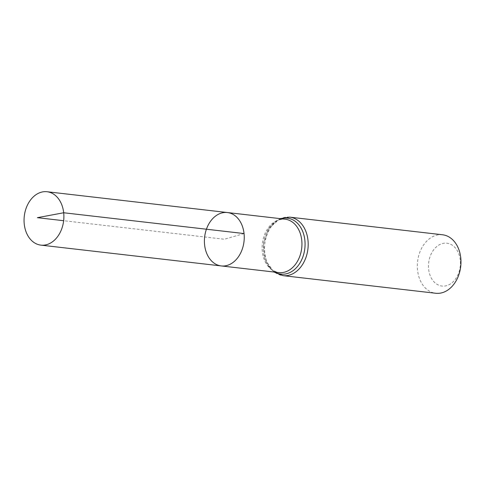<?xml version="1.0" encoding="UTF-8"?>
<svg xmlns="http://www.w3.org/2000/svg" width="485" height="485" viewBox="0 0 485 485"><rect width="100%" height="100%" fill="white"/><g stroke="black" fill="none" stroke-linecap="round" stroke-linejoin="round"><path stroke-width="0.36" stroke-dasharray="2.42 1.82" d="M460.259 260.069A21.552 15.89 -83.4 0 0 434.56 248.72A21.552 15.89 -83.4 0 0 438.513 285.089A21.552 15.89 -83.4 0 0 460.259 260.069M442.52 234.77A29.439 21.704 -83.4 0 0 417.585 261.53A29.439 21.704 -83.4 0 0 435.772 293.261M227.404 212.539A26.875 19.812 -83.4 0 0 204.609 244.919A26.875 19.812 -83.4 0 0 221.245 265.932M244.046 233.558L224.325 239.238L63.65 220.705M285.113 219.196A26.875 19.812 -83.4 0 0 262.349 243.622A26.875 19.812 -83.4 0 0 278.954 272.588C270.842 270.521 270.648 268.205 267.926 265.028C264.386 259.487 262.906 252.727 263.476 244.749C264.228 237.389 266.617 231.212 270.642 226.216L276.232 221.299C277.438 220.057 280.397 219.353 285.113 219.196M289.745 217.147A29.439 21.704 -83.4 0 0 264.804 243.906A29.439 21.704 -83.4 0 0 282.998 275.644M281.124 218.735A28.16 20.758 -83.4 0 0 263.579 243.767A28.16 20.758 -83.4 0 0 274.965 272.127M280.081 218.614L268.987 228.356L263.579 243.767L265.337 259.996L273.928 272.012"/><path stroke-width="0.73" d="M244.046 233.558A26.875 19.812 96.6 0 1 221.245 265.932A26.875 19.812 96.6 0 1 204.646 236.965A26.875 19.812 96.6 0 1 227.404 212.539A26.875 19.812 96.6 0 1 244.046 233.558L63.687 212.757L37.406 217.68L63.65 220.705M273.928 272.012L282.998 275.644L435.772 293.261A29.439 21.704 -83.4 0 0 460.75 257.79A29.439 21.704 -83.4 0 0 442.52 234.77L289.745 217.147L280.081 218.614M227.404 212.539L285.113 219.196A26.875 19.812 -83.4 0 1 301.749 240.214A26.875 19.812 -83.4 0 1 278.954 272.588L221.245 265.932A26.875 19.812 -83.4 0 0 244.01 241.506A26.875 19.812 -83.4 0 0 227.404 212.539L47.045 191.739A26.875 19.812 96.6 0 1 63.65 220.705A26.875 19.812 96.6 0 1 40.892 245.131A26.875 19.812 96.6 0 1 24.25 224.112A26.875 19.812 96.6 0 1 47.045 191.739M282.998 275.644A29.439 21.704 -83.4 0 0 307.969 240.172A29.439 21.704 -83.4 0 0 289.745 217.147M274.965 272.127A28.16 20.758 -83.4 0 0 296.462 267.647A28.16 20.758 -83.4 0 0 304.859 240.19A28.16 20.758 -83.4 0 0 281.124 218.735M221.245 265.932L40.892 245.131"/></g></svg>
